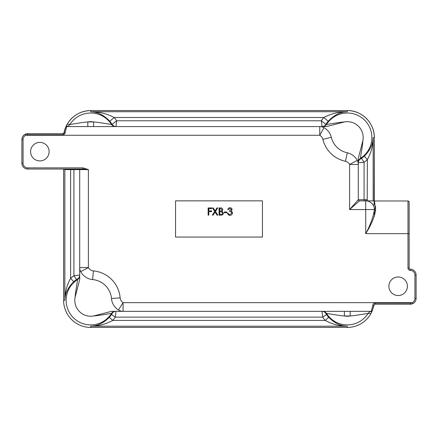 <?xml version="1.0" encoding="UTF-8"?>
<svg xmlns="http://www.w3.org/2000/svg" width="438" height="438" viewBox="0 0 438 438"><rect width="100%" height="100%" fill="white"/><g stroke="black" fill="none" stroke-linecap="round" stroke-linejoin="round"><path stroke-width="0.66" d="M115.988 126.56A4.632 4.621 29.1 0 1 112.062 124.37A25.108 25.108 0 0 0 109.785 121.255C103.899 115.035 97.537 111.854 90.71 111.717L90.71 110.562L347.29 110.562L90.71 110.562A27.019 27.019 0 0 0 67.222 124.228L69.96 124.419C71.405 124.436 81.315 122.448 87.808 121.945L93.606 121.945C100.099 122.448 110.015 124.436 111.455 124.419L112.057 124.376L116.628 120.784L115.988 126.577A4.632 4.615 90 0 1 112.057 124.376M373.154 200.867L373.154 137.581C373.154 145.224 371.232 152.561 367.378 159.602L364.263 156.191C370.039 150.448 373.001 144.244 373.154 137.581L374.315 137.581L374.145 202.192M375.558 206.282L375.558 210.607C374.271 217.67 370.986 225.346 365.708 233.646L409.152 233.646L409.152 202.142L409.152 268.051A1.161 1.161 0 0 0 410.307 269.211A5.793 5.793 0 0 1 416.1 275.004L416.1 298.426A5.793 5.793 0 0 1 412.678 303.709L410.307 304.218L375.103 304.218L375.103 303.118C373.806 303.304 373.045 304.032 372.826 305.319L371.298 311.341L123.073 311.341L123.073 302.653L412.202 302.653A4.632 4.632 0 0 0 414.939 298.426L414.939 275.004A4.632 4.632 0 0 0 410.307 270.372A2.316 2.316 0 0 1 407.992 268.051L407.992 200.982L374.49 200.982L375.558 210.377A1.161 0.827 0 0 1 374.397 209.556L374.287 208.187C374.107 198.671 374.107 198.671 374.287 208.187L374.397 216.224M409.152 202.142A1.161 1.161 0 0 0 407.992 200.982M344.394 311.341L344.394 315.973C337.901 315.47 327.985 313.477 326.545 313.498L325.943 313.542L326.491 314.528A25.185 25.185 0 0 0 328.686 317.304C334.429 323.08 340.633 326.047 347.29 326.195C339.653 326.2 332.311 324.273 325.27 320.419L328.686 317.304M375.558 210.607A1.161 0.816 0 0 1 374.397 209.791C373.231 217.177 370.34 225.127 365.708 233.646L365.708 209.556L374.397 209.556A8.689 8.689 0 0 0 365.708 200.867L372.984 200.867L359.456 200.867L349.612 209.556L358.295 199.706L358.295 158.353L362.932 140.478C362.429 146.976 360.436 156.886 360.458 158.332A24.572 24.572 0 0 0 347.29 113.009A24.572 24.572 0 0 0 326.545 124.419C327.985 124.436 337.901 122.448 344.394 121.945L326.518 126.577L319.762 126.577L319.762 135.265L25.798 135.265L25.322 134.209L27.693 133.7L62.897 133.7L64.036 132.747L65.629 127.294L66.822 124.819L66.702 126.577L322.012 126.577L321.372 120.784L325.943 124.376L326.545 124.419A4.632 4.615 -90 0 1 322.642 126.577M398.147 276.991A9.269 9.269 0 0 0 388.878 286.26A9.269 9.269 0 0 0 398.147 295.53A9.269 9.269 0 0 0 407.411 286.26A9.269 9.269 0 0 0 398.147 276.991M375.109 206.375L375.076 206.074M374.999 205.323L374.643 201.869M347.29 327.438L347.29 326.195L90.71 326.195C97.367 326.047 103.571 323.08 109.314 317.304L112.73 320.419C105.689 324.273 98.347 326.2 90.71 326.195L90.71 327.438L347.29 327.438A27.107 27.107 0 0 0 370.959 313.548L368.04 313.498C366.595 313.482 356.685 315.47 350.192 315.973L344.394 315.973A15.905 15.905 0 0 0 350.192 315.973L350.192 311.341M109.314 317.304A25.185 25.185 0 0 0 111.509 314.528L112.057 313.542L111.455 313.498C110.015 313.477 100.099 315.47 93.606 315.973L111.482 311.341L123.073 311.341L115.988 311.341L115.331 317.134A29.806 29.806 0 0 1 112.73 320.419L325.27 320.419A29.806 29.806 0 0 1 322.669 317.134L322.012 311.341A4.632 4.615 -90 0 1 325.943 313.542M39.853 142.388A9.269 9.269 0 0 0 30.589 151.657A9.269 9.269 0 0 0 39.853 160.921A9.269 9.269 0 0 0 49.122 151.657A9.269 9.269 0 0 0 39.853 142.388M82.99 169.03L27.693 169.03A5.793 5.793 0 0 1 21.9 163.237L21.9 139.492A5.793 5.793 0 0 1 27.693 133.7A5.793 5.793 0 0 0 21.9 139.492L23.061 139.492L23.061 163.237A4.632 4.632 0 0 0 27.693 167.874L82.99 167.874L88.388 169.61L82.99 169.03L82.99 167.874M63.603 169.03L63.603 300.337A27.107 27.107 0 0 0 90.71 327.438M373.406 307.591L373.964 305.171L372.371 310.624L370.959 313.548M367.203 200.867L367.378 159.602A29.806 29.806 0 0 1 364.087 162.202L358.295 162.859L358.295 164.474A8.689 8.689 0 0 0 357.277 160.385A15.062 15.062 0 0 0 347.296 152.78L345.429 161.266A29.538 29.538 0 0 1 322.872 139.339A6.373 6.373 0 0 0 319.762 135.265L323.961 127.661A8.689 8.689 0 0 0 319.762 126.577A8.689 8.689 0 0 1 323.961 127.661A15.062 15.062 0 0 1 331.314 137.291A20.849 20.849 0 0 0 347.296 152.78A15.062 15.062 0 0 1 357.277 160.385L349.612 164.474A6.373 6.373 0 0 0 345.429 161.266M76.513 279.532L73.912 275.716L73.912 169.61L70.622 169.61L70.622 278.311A29.806 29.806 0 0 1 73.912 275.716L79.705 275.059L79.705 267.574A8.689 8.689 0 0 0 80.723 271.664A15.062 15.062 0 0 0 92.626 279.575A20.849 20.849 0 0 1 111.482 298.557A15.062 15.062 0 0 0 118.424 309.989A8.689 8.689 0 0 0 123.073 311.341A8.689 8.689 0 0 1 118.424 309.989A15.062 15.062 0 0 1 111.482 298.557A20.849 20.849 0 0 0 92.626 279.575A15.062 15.062 0 0 1 80.723 271.664L88.388 267.574L88.388 169.61L79.705 169.61A0.58 0.58 0 0 0 79.125 169.03A0.58 0.58 0 0 1 79.705 169.61L79.705 279.559L75.068 297.435C75.571 290.941 77.564 281.032 77.542 279.586L77.499 278.99L76.513 279.532A25.185 25.185 0 0 0 73.737 281.727C67.961 287.47 64.999 293.674 64.846 300.337C64.846 292.694 66.768 285.352 70.622 278.311L73.737 281.727M109.785 121.255L114.17 117.499A30.884 30.884 0 0 1 116.628 120.784L321.372 120.784A30.884 30.884 0 0 1 323.83 117.499C331.358 113.612 339.182 111.685 347.29 111.717C340.474 111.849 334.117 115.03 328.215 121.255A25.108 25.108 0 0 0 325.938 124.37A4.632 4.621 -29.1 0 1 322.012 126.56M358.295 162.235A4.632 4.615 180 0 1 360.458 158.332L360.501 158.928L361.487 158.386A25.185 25.185 0 0 0 364.263 156.191M64.463 169.03A0.58 0.558 -90 0 1 65.021 169.61L64.036 169.03M111.482 311.341L115.358 311.341A4.632 4.615 90 0 0 111.455 313.498A24.572 24.572 0 0 1 67.113 307.191A24.572 24.572 0 0 1 77.542 279.586A4.632 4.615 0 0 0 79.705 275.683L79.705 279.559M175.561 200.856L175.561 237.057L262.439 237.057L262.439 200.856L175.561 200.856M375.103 303.118L410.307 303.118L410.307 304.218A5.793 5.793 0 0 0 411.523 304.087M374.309 200.965L374.309 137.581A27.019 27.019 0 0 0 347.29 110.562L347.29 111.717L90.71 111.717C98.835 111.69 106.653 113.617 114.17 117.499L323.83 117.499L328.215 121.255M208.132 215.151L208.132 207.913L211.658 207.913L211.658 208.658L208.784 208.658L208.784 210.886L211.658 210.886L211.658 211.625L208.784 211.625L208.784 215.151L208.132 215.151M214.719 211.461L212.446 207.913L213.196 207.913L215.096 210.875L216.991 207.913L217.741 207.913L215.469 211.461L217.834 215.151L217.084 215.151L215.096 212.047L213.103 215.151L212.353 215.151L214.719 211.461M219.734 208.658L219.734 210.979L220.172 210.979C221.25 211.105 221.907 210.689 222.148 209.72L220.615 208.658L219.734 208.658M219.088 215.151L219.088 207.913L220.5 207.913C221.842 207.831 222.608 208.428 222.8 209.709L221.962 211.247L223.353 213.098C223.188 214.434 222.416 215.118 221.042 215.151L219.088 215.151M219.734 211.718L219.734 214.412L220.659 214.412C221.77 214.538 222.455 214.1 222.707 213.098L221.519 211.806L219.734 211.718M224.19 212.742L224.19 211.997L226.977 211.997L226.977 212.742L224.19 212.742M229.972 208.472L228.461 209.583L227.809 209.583C228.083 208.433 228.8 207.815 229.966 207.727C231.193 207.793 231.899 208.417 232.08 209.61L231.237 211.1L232.02 211.718L232.452 213.005C232.277 214.472 231.439 215.255 229.945 215.337C228.592 215.266 227.787 214.554 227.53 213.202L228.182 213.202L228.751 214.204L229.961 214.598L231.801 213.065C231.532 211.965 230.793 211.455 229.572 211.532L229.572 210.793L231.428 209.605L229.972 208.472M115.358 126.577A4.632 4.615 90 0 1 111.455 124.419A24.572 24.572 0 0 0 69.96 124.419A4.632 4.615 90 0 1 66.587 126.544A1.161 1.161 -157.6 0 0 65.645 127.255A27.107 27.107 0 0 0 65.629 127.294A1.161 1.161 0 0 1 66.702 126.577L65.174 132.599C64.955 133.886 64.194 134.614 62.897 134.794L27.693 134.794L25.798 135.265A4.632 4.632 0 0 0 23.061 139.492M374.107 202.865L374.068 205.17M410.307 303.118L412.202 302.653L412.678 303.709M93.606 126.577L93.606 121.945A15.905 15.905 0 0 0 87.808 121.945L87.808 126.577M67.222 124.228L66.729 124.945M325.943 124.376A4.632 4.615 -90 0 1 322.012 126.577M358.295 199.706A1.161 1.161 0 0 0 359.456 200.867A1.161 1.161 0 0 1 358.295 199.706L364.087 199.706L364.087 162.202L361.487 158.386M358.295 162.859A4.632 4.615 180 0 1 360.501 158.928M111.509 314.528L115.331 317.134L322.669 317.134L326.491 314.528M322.642 311.341A4.632 4.615 -90 0 1 326.545 313.498A24.572 24.572 0 0 0 368.04 313.498A4.632 4.615 -90 0 1 371.413 311.369L371.298 311.341A1.161 1.161 0 0 0 372.371 310.624M370.871 313.696C372.19 310.838 371.325 311.905 371.413 311.369A1.161 1.161 -157.6 0 0 372.355 310.662M112.057 313.542A4.632 4.615 90 0 1 115.988 311.341M79.705 275.059A4.632 4.615 0 0 1 77.499 278.99M64.036 132.747A1.161 1.161 0 0 1 63.915 133.097A1.161 1.161 0 0 0 64.036 132.747L64.036 132.747A1.161 0.35 -169.7 0 1 65.174 132.599M372.826 305.319A1.161 0.35 -169.7 0 0 373.964 305.166L375.103 304.218M375.432 208.882A1.161 0.876 -9 0 1 374.287 208.187M373.296 205.323A1.161 1.144 150.9 0 1 373.154 204.76M66.702 126.577A1.161 1.161 0 0 0 65.629 127.294A27.107 27.107 0 0 0 63.893 133.617A27.107 27.107 0 0 1 65.629 127.294A27.107 27.107 0 0 1 65.645 127.255M362.932 140.478A15.905 15.905 0 0 0 344.394 121.945M27.693 167.874L27.693 169.03A5.793 5.793 0 0 1 21.9 163.237L23.061 163.237M364.087 200.867L364.087 199.706L365.708 199.706A9.844 9.844 0 0 1 367.378 199.848M75.068 297.435A15.905 15.905 0 0 0 93.606 315.973M64.402 169.03A0.58 0.58 -80.4 0 1 64.846 169.594L64.846 300.337L63.603 300.337M323.961 127.661A15.062 15.062 0 0 1 331.314 137.291A20.849 20.849 0 0 0 347.296 152.78A15.062 15.062 0 0 1 357.277 160.385A8.689 8.689 0 0 1 358.295 164.474L349.612 164.474L349.612 209.556L365.708 209.556L365.708 199.706M80.723 271.664A8.689 8.689 0 0 1 79.705 267.574L88.388 267.574A6.373 6.373 0 0 0 93.425 270.919A29.538 29.538 0 0 1 120.138 297.818A6.373 6.373 0 0 0 123.073 302.653L118.424 309.989M407.992 268.051L409.152 268.051A1.161 1.161 0 0 0 410.307 269.211A5.793 5.793 0 0 1 416.1 275.004L414.939 275.004M70.622 169.03L70.622 169.61L65.021 169.61M79.705 169.61L73.912 169.61L73.912 169.03M331.314 137.291L322.872 139.339M111.482 298.557L120.138 297.818M92.626 279.575L93.425 270.919M410.307 269.211L410.307 270.372M416.1 298.426L414.939 298.426M347.29 110.562L347.29 110.562C361.733 110.19 374.687 123.144 374.315 137.581M90.71 110.562L90.71 110.562C80.428 110.907 72.599 115.462 67.217 124.228L66.79 124.852M62.897 134.794L62.897 133.7M27.693 134.794L27.693 133.7M374.49 200.982L372.984 200.867"/></g></svg>
